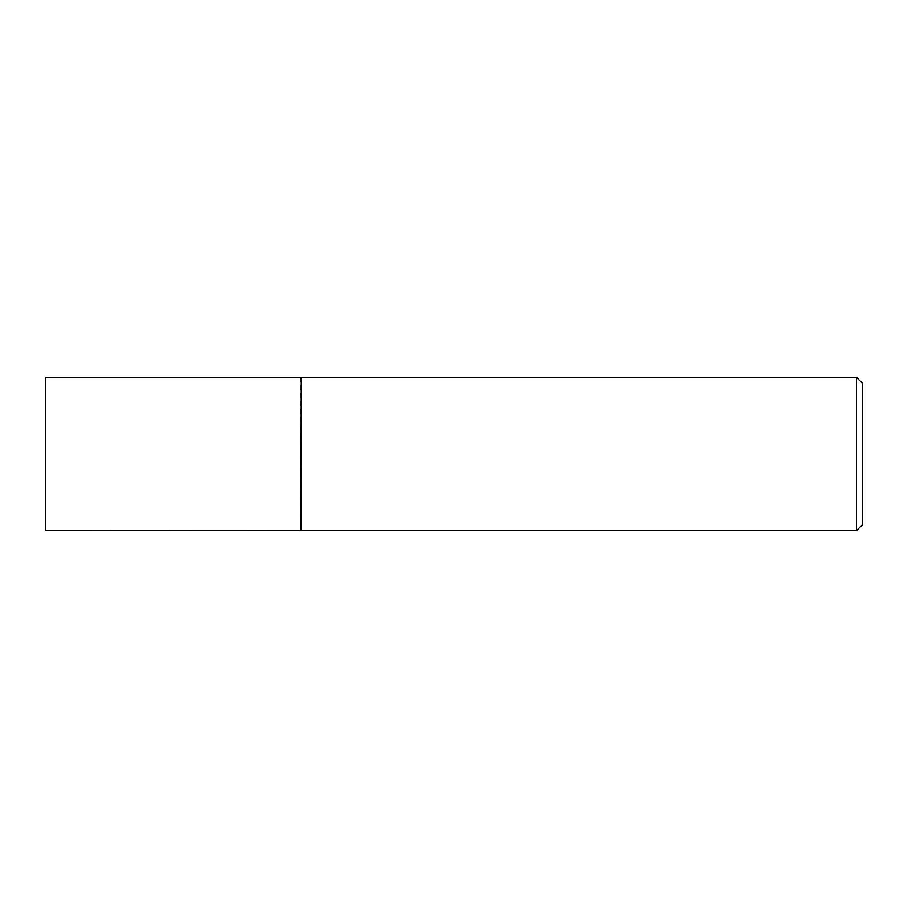 <?xml version="1.0" encoding="UTF-8"?>
<svg xmlns="http://www.w3.org/2000/svg" width="908" height="908" viewBox="0 0 908 908"><rect width="100%" height="100%" fill="white"/><g stroke="black" fill="none" stroke-linecap="round" stroke-linejoin="round"><path stroke-width="0.68" stroke-dasharray="4.54 3.41" d="M300.775 377.467L300.775 530.533M45.4 377.467L45.4 530.533M301.206 377.387L301.206 530.612M862.6 524.484L862.6 383.516M856.471 377.387L856.471 530.612"/><path stroke-width="1.36" d="M300.775 530.533L301.206 377.387L301.206 530.612L45.4 530.533L45.4 377.467L300.775 377.467M856.471 377.387L862.6 383.516L862.6 524.484L856.471 530.612L856.471 377.387L301.206 377.387M856.471 530.612L301.206 530.612"/></g></svg>
